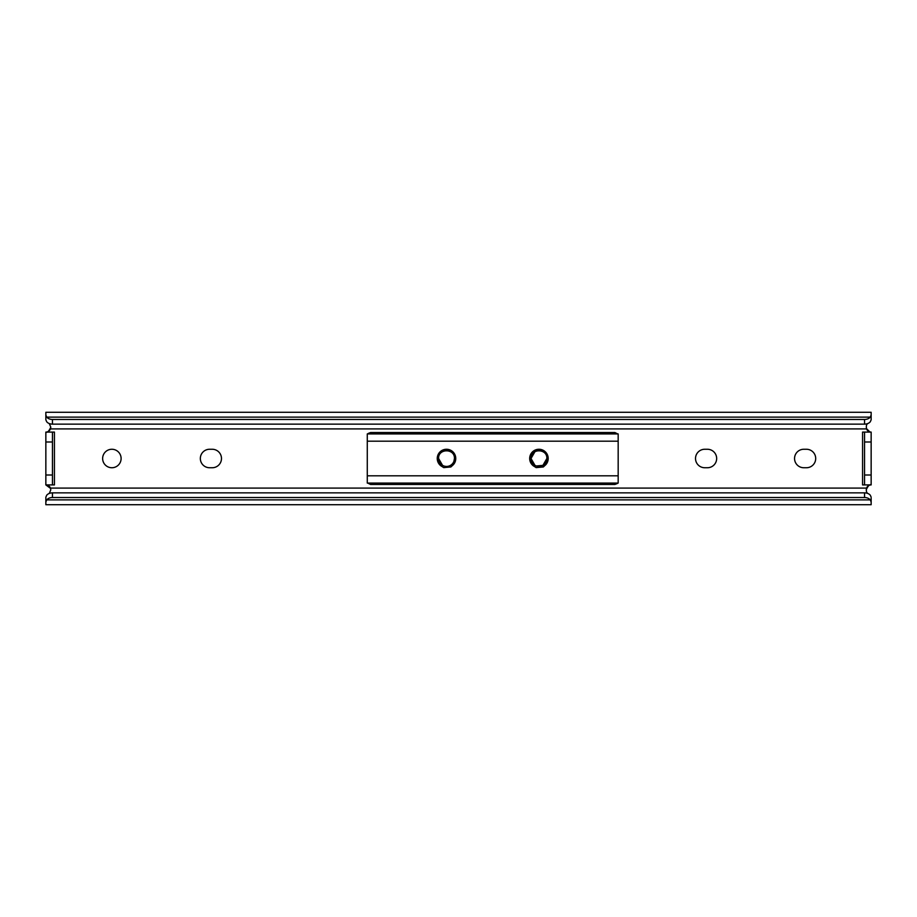 <?xml version="1.0" encoding="UTF-8"?>
<svg xmlns="http://www.w3.org/2000/svg" width="917" height="917" viewBox="0 0 917 917"><rect width="100%" height="100%" fill="white"/><g stroke="black" fill="none" stroke-linecap="round" stroke-linejoin="round"><path stroke-width="1.38" d="M102.635 458.5A9.239 9.239 0 0 0 111.874 467.739A9.239 9.239 0 0 0 121.113 458.5A9.239 9.239 0 0 0 111.874 449.261A9.239 9.239 0 0 0 102.635 458.5M221.478 458.5A9.239 9.239 0 0 0 212.228 449.261L209.592 449.261A9.239 9.239 0 0 0 200.342 458.5A9.239 9.239 0 0 0 209.592 467.739L212.228 467.739A9.239 9.239 0 0 0 221.478 458.5M716.658 458.5A9.239 9.239 0 0 0 707.408 449.261L704.772 449.261A9.239 9.239 0 0 0 695.522 458.5A9.239 9.239 0 0 0 704.772 467.739L707.408 467.739A9.239 9.239 0 0 0 716.658 458.5M815.694 458.5A9.239 9.239 0 0 0 806.444 449.261L803.808 449.261A9.239 9.239 0 0 0 794.558 458.5A9.239 9.239 0 0 0 803.808 467.739L806.444 467.739A9.239 9.239 0 0 0 815.694 458.5M49.266 423.551L50.802 427.139L50.469 428.915A4.952 4.952 0 0 1 45.85 432.09L45.85 484.91L50.595 488.44M52.452 484.91L52.452 432.09L54.435 432.09L54.435 484.91L45.85 484.91A4.952 4.952 0 0 1 50.469 488.085L50.802 489.861L49.266 493.449M871.15 498.114L871.15 504.717L45.85 504.717L45.85 497.186L46.687 495.26A6.602 4.665 0 0 1 52.452 492.865L52.452 497.541A6.602 4.665 180 0 0 46.733 499.868L45.85 502.012M864.548 432.09L864.548 484.91L862.565 484.91L862.565 432.09L871.15 432.09L871.15 484.91A4.952 4.952 0 0 0 866.531 488.085L50.469 488.085M870.267 417.132L871.15 414.988L871.15 419.814L870.313 421.74A6.602 4.665 180 0 1 864.548 424.135L864.548 419.459A6.602 4.665 0 0 0 870.267 417.132L46.733 417.132A6.602 4.665 0 0 0 52.452 419.459L52.452 424.135A6.602 4.665 180 0 1 46.687 421.74L45.85 419.814L45.85 414.988L46.733 417.132M45.85 414.988L45.85 412.283L871.15 412.283L871.15 414.988M864.548 419.459L52.452 419.459M864.548 424.135L52.452 424.135M871.15 419.814L871.15 418.886M871.15 432.09A4.952 4.952 0 0 1 866.531 428.915C866.084 426.29 866.393 424.594 867.482 423.814L867.734 423.551M867.734 493.449L867.482 493.186C866.393 492.406 866.084 490.71 866.531 488.085M871.15 502.012L870.267 499.868A6.602 4.665 180 0 0 864.548 497.541L864.548 492.865A6.602 4.665 0 0 1 870.313 495.26L871.15 497.186M864.548 492.865L52.452 492.865M864.548 497.541L52.452 497.541M870.267 499.868L46.733 499.868M50.802 427.139C48.945 431.231 47.294 432.881 45.85 432.09L52.452 432.09M869.832 431.907L866.393 428.503M866.198 489.861C868.055 485.769 869.706 484.119 871.15 484.91L864.548 484.91M443.862 465.974A7.921 7.921 0 0 0 453.938 461.262A7.921 7.921 0 0 1 443.862 465.974C446.751 466.879 449.399 466.409 451.806 464.564L454.454 461.343L453.388 464.678L450.877 466.971L443.725 467.613L440.802 465.779L437.81 458.5C437.638 448.035 454.889 447.874 454.442 458.5L453.938 461.262L454.442 458.5C454.912 448.275 438.097 448.275 438.59 458.5L442.544 465.366L443.862 465.974L442.544 465.366L438.59 458.5C438.796 462.122 440.561 464.621 443.862 465.974L443.736 465.916M536.296 465.974A7.921 7.921 0 0 0 546.372 461.262A7.921 7.921 0 0 1 536.296 465.974C532.995 464.621 531.23 462.122 531.023 458.5L534.978 465.366L536.296 465.974C539.185 466.879 541.832 466.409 544.24 464.564L546.887 461.343L545.821 464.678L543.311 466.971L536.158 467.613L533.236 465.779L530.244 458.5C530.072 448.035 547.323 447.874 546.876 458.5L546.372 461.262L546.876 458.5L542.898 465.366L536.307 465.974M546.864 458.5C547.346 448.275 530.53 448.275 531.023 458.5L534.978 451.634M618.173 475.82L618.173 433.924L367.281 433.924L367.281 483.076L618.173 483.076L618.173 475.82L367.281 475.82M367.717 483.076L370.583 484.474L614.871 484.474L617.336 483.511M617.726 433.924L614.871 432.526L370.583 432.526L368.107 433.489M866.531 428.915L50.469 428.915M52.452 475.006L45.85 475.006M52.452 441.994L45.85 441.994M864.548 441.994L871.15 441.994M864.548 475.006L871.15 475.006M440.802 465.779A9.239 9.239 0 0 1 446.51 449.261A9.239 9.239 0 0 1 453.388 464.678M533.236 465.779A9.239 9.239 0 0 1 538.944 449.261A9.239 9.239 0 0 1 545.821 464.678M618.173 441.18L367.281 441.18"/></g></svg>
